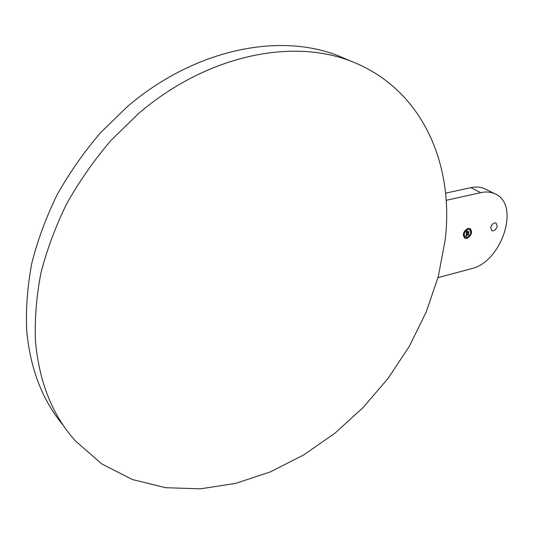 <?xml version="1.0" encoding="UTF-8"?>
<svg xmlns="http://www.w3.org/2000/svg" width="534" height="534" viewBox="0 0 534 534"><rect width="100%" height="100%" fill="white"/><g stroke="black" fill="none" stroke-linecap="round" stroke-linejoin="round"><path stroke-width="0.8" d="M437.98 277.64L471.155 268.756C501.773 262.307 520.917 204.041 494.784 193.749C490.639 191.886 485.967 191.519 480.78 192.634L446.164 200.343M494.784 193.749L484.872 188.809C480.72 186.947 476.068 186.56 470.901 187.654L445.556 193.181M490.706 227.704L491.894 230.741C494.431 231.162 496.199 229.613 497.207 226.102L496.013 223.045C493.476 222.638 491.707 224.193 490.706 227.704M445.156 240.213C454.367 164.639 422.608 88.717 350.918 61.176C291.878 38.088 206.972 54.989 138.586 113.495L111.085 140.308C94.211 160.033 79.459 181.106 66.817 203.534C55.563 226.449 46.919 249.665 40.884 273.188C36.399 296.577 34.597 319.245 35.478 341.199C39.162 382.164 52.472 415.405 75.401 440.91L101.754 463.912L132.272 479.492L165.593 487.696L200.45 488.837L235.721 483.363L270.418 471.862L303.706 454.941L334.851 433.254L363.22 407.449L388.251 378.185L409.424 346.125L426.266 311.949L438.321 276.385L445.156 240.213M350.918 61.176L337.675 55.549C278.948 32.567 194.997 48.974 127.673 106.333L100.612 132.646C84.025 152.003 69.533 172.702 57.131 194.75C46.111 217.285 37.667 240.133 31.786 263.309C27.448 286.351 25.752 308.719 26.7 330.399C30.258 369.014 42.566 400.827 63.639 425.845M468.084 228.372C463.272 231.342 462.17 234.64 464.787 238.251L466.849 238.431C471.662 235.441 472.75 232.143 470.114 228.545L468.084 228.372M464.787 238.251L466.683 238.331L469.76 236.202M469.96 235.948L471.455 232.497M471.469 232.383L470.107 228.539M469.533 229.567L467.784 229.346L465.428 230.922M465.241 231.149C463.559 233.812 463.539 235.808 465.187 237.129L465.207 237.143M466.983 237.59L466.683 238.111M469.326 235.794L469.486 236.141M464.487 236.936L464.186 237.456M470.574 229.273L470.274 229.794M471.275 232.183L470.975 232.704M464.787 230.755L464.96 231.095M468.084 228.599L467.784 229.126M463.772 234.026L463.285 234.266M466.983 237.363C470.774 235.013 471.629 232.417 469.553 229.58L467.958 229.446C464.159 231.789 463.298 234.379 465.354 237.229L466.983 237.363M468.458 232.076L467.671 232.27L467.724 231.816L467.617 232.337L468.839 231.723L468.692 232.931L468.905 231.589L468.458 232.076M467.978 231.429L467.183 231.623L467.911 231.389M466.542 231.249L466.235 233.518L468.365 232.704L468.558 233.004L468.692 231.93L467.49 232.497L467.904 231.549L467.137 231.736L467.363 232.343L466.656 232.517L466.896 231.623L466.596 232.584L467.337 232.53L466.482 232.744L467.023 231.456L466.516 231.235M466.516 234.146L466.349 234.66L468.578 233.825L468.451 234.88L468.645 233.692L466.409 234.58L466.489 234.132M466.456 233.832L465.908 236.348L466.516 235.888L466.195 235.227L466.549 235.768L466.336 235.194L468.338 235L468.458 233.999L466.242 234.766L466.456 233.832M466.102 236.188L466.162 235.721M466.282 233.131L467.283 232.971M467.397 232.844L468.365 232.704M468.405 232.764L468.472 232.203M467.37 231.976L467.597 231.623M466.442 231.836L466.803 231.396M466.756 231.209L467.13 231.349M466.155 235.16L468.158 234.746M468.178 234.773L468.238 234.292M466.336 234.286L466.509 233.852M466.956 237.597L466.756 238.191L466.956 237.597M469.76 235.627L469.566 236.222L469.76 235.627M464.46 236.936L464.26 237.537L464.46 236.936M470.474 229.887L470.674 229.286L470.474 229.887M471.175 232.797L471.375 232.197L471.175 232.797M465.161 231.182L465.361 230.581L465.161 231.182M467.984 229.213L468.184 228.612L467.984 229.213M463.672 234.64L463.872 234.039L463.672 234.64M470.901 187.654L480.78 192.634"/></g></svg>
